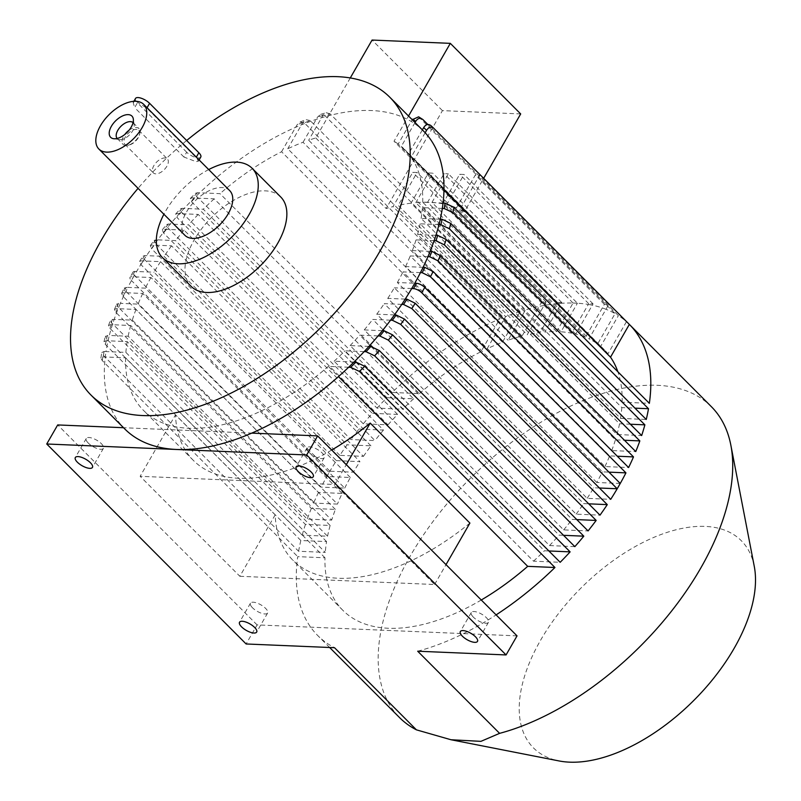 <?xml version="1.0" encoding="UTF-8"?>
<svg xmlns="http://www.w3.org/2000/svg" width="801" height="801" viewBox="0 0 801 801"><rect width="100%" height="100%" fill="white"/><g stroke="black" fill="none" stroke-linecap="round" stroke-linejoin="round"><path stroke-width="0.6" stroke-dasharray="4 3" d="M133.056 122.643A11.204 6.078 135.1 0 1 133.136 122.713A11.204 6.078 135.1 0 1 134.167 124.906A11.204 6.078 135.1 0 1 132.586 130.933A11.204 6.078 135.1 0 1 119.449 139.574A11.204 6.078 135.1 0 1 117.266 138.533A11.204 6.078 135.1 0 1 117.196 138.463M129.071 130.223A11.204 6.078 135.1 0 1 138.994 128.591A11.204 6.078 135.1 0 1 139.895 133.246A11.204 6.078 135.1 0 1 138.453 136.821A11.204 6.078 135.1 0 1 127.78 145.331A11.204 6.078 135.1 0 1 123.124 144.42A11.204 6.078 135.1 0 1 123.674 136.19A11.204 6.078 135.1 0 1 124.786 134.498M138.363 137.562A9.892 5.367 135.1 0 1 128.951 145.071A9.892 5.367 135.1 0 1 124.846 144.27A9.892 5.367 135.1 0 1 125.326 137.011A9.892 5.367 135.1 0 1 138.843 130.313A9.892 5.367 135.1 0 1 139.634 134.418A9.892 5.367 135.1 0 1 138.363 137.562M166.908 166.187A9.892 5.367 135.1 0 1 153.381 172.896A9.892 5.367 135.1 0 1 153.862 165.637A9.892 5.367 135.1 0 1 167.389 158.928A9.892 5.367 135.1 0 1 166.908 166.187M252.535 607.809A9.892 3.715 29.9 0 1 250.493 603.153A9.892 3.715 29.9 0 1 256.811 602.973A9.892 3.715 29.9 0 1 265.582 608.36A9.892 3.715 29.9 0 1 267.634 613.015A9.892 3.715 29.9 0 1 261.316 613.196A9.892 3.715 29.9 0 1 252.535 607.809M88.33 443.123A9.892 3.715 29.9 0 1 86.278 438.477A9.892 3.715 29.9 0 1 92.606 438.287A9.892 3.715 29.9 0 1 101.377 443.674A9.892 3.715 29.9 0 1 103.429 448.33A9.892 3.715 29.9 0 1 97.111 448.51A9.892 3.715 29.9 0 1 88.33 443.123M473.361 617.13A9.892 3.715 29.9 0 1 471.308 612.475A9.892 3.715 29.9 0 1 477.626 612.294A9.892 3.715 29.9 0 1 486.397 617.681A9.892 3.715 29.9 0 1 488.45 622.337A9.892 3.715 29.9 0 1 482.132 622.517A9.892 3.715 29.9 0 1 473.361 617.13M309.156 452.445A9.892 3.715 29.9 0 1 307.103 447.789A9.892 3.715 29.9 0 1 313.421 447.609A9.892 3.715 29.9 0 1 322.192 452.996A9.892 3.715 29.9 0 1 324.245 457.651A9.892 3.715 29.9 0 1 317.927 457.832A9.892 3.715 29.9 0 1 309.156 452.445M229.707 190.628A31.64 17.171 -44.9 0 0 186.433 212.085A31.64 17.171 -44.9 0 0 184.891 235.304M200.771 157.066A9.232 3.464 29.9 0 1 198.248 157.957A9.232 3.464 29.9 0 1 186.683 152.21L183.92 157.026L196.115 161.672L198.428 161.151L196.095 157.537L146.833 108.135L135.91 101.286L133.166 102.548L134.658 107.624L137.422 102.808A9.232 3.464 29.9 0 1 135.509 98.463M183.92 157.026L134.658 107.624M280.73 196.986A63.279 34.343 -44.9 0 0 194.192 239.91A63.279 34.343 -44.9 0 0 191.109 286.347M208.711 169.562A63.279 34.343 -44.9 0 0 165.567 211.204A63.279 34.343 -44.9 0 0 163.895 214.247M186.663 140.495A210.943 114.463 -44.9 0 0 138.062 188.345M423.529 131.074A210.943 114.463 -44.9 0 0 422.357 129.922A210.943 114.463 -44.9 0 0 414.447 123.534A210.943 114.463 -44.9 0 0 411.193 121.452A210.943 114.463 -44.9 0 0 406.788 119.039A210.943 114.463 -44.9 0 0 328.55 115.734A210.943 114.463 -44.9 0 0 321.642 117.677A210.943 114.463 -44.9 0 0 316.205 119.389A210.943 114.463 -44.9 0 0 301.506 124.816A210.943 114.463 -44.9 0 0 295.629 127.309A210.943 114.463 -44.9 0 0 199.669 192.791A210.943 114.463 -44.9 0 0 194.313 197.987A210.943 114.463 -44.9 0 0 184.17 208.41A210.943 114.463 -44.9 0 0 179.374 213.637A210.943 114.463 -44.9 0 0 170.263 224.1A210.943 114.463 -44.9 0 0 165.937 229.336A210.943 114.463 -44.9 0 0 157.747 239.839A210.943 114.463 -44.9 0 0 153.872 245.106A210.943 114.463 -44.9 0 0 146.553 255.649A210.943 114.463 -44.9 0 0 143.099 260.926A210.943 114.463 -44.9 0 0 136.601 271.499A210.943 114.463 -44.9 0 0 135.059 274.142A210.943 114.463 -44.9 0 0 133.547 276.796A210.943 114.463 -44.9 0 0 127.87 287.399L145.321 288.14L344.71 488.109L321.161 487.118L125.677 291.063L124.285 288.01L127.87 287.399A210.943 114.463 -44.9 0 0 125.236 292.715A210.943 114.463 -44.9 0 0 120.38 303.359L138.062 304.11L337.461 504.079L313.602 503.068L118.117 307.023L116.716 304.03L120.38 303.359A210.943 114.463 -44.9 0 0 118.158 308.695A210.943 114.463 -44.9 0 0 114.173 319.369L132.305 320.14L331.694 520.109L307.264 519.078L111.78 323.023L110.378 320.12L114.173 319.369A210.943 114.463 -44.9 0 0 112.4 324.725A210.943 114.463 -44.9 0 0 109.326 335.439L128.16 336.23L327.559 536.209L302.217 535.138L106.733 339.083L105.352 336.3L109.326 335.439A210.943 114.463 -44.9 0 0 108.045 340.805A210.943 114.463 -44.9 0 0 106.002 351.569L125.877 352.41L325.276 552.38L298.603 551.258L103.119 355.203L101.757 352.57L104.05 351.489L106.002 351.569A210.943 114.463 -44.9 0 0 105.261 356.966A210.943 114.463 -44.9 0 0 123.574 427.714L251.764 433.121M711.368 406.678A220.175 119.469 -44.9 0 0 410.272 556.004A220.175 119.469 -44.9 0 0 399.549 717.596M336.39 460.635L359.939 461.636L160.54 261.657L141.346 260.846L139.564 261.446L140.906 264.59L336.39 460.635A220.175 119.469 -44.9 0 0 329.902 471.208A220.175 119.469 -44.9 0 0 328.36 473.862A220.175 119.469 -44.9 0 0 326.858 476.505A220.175 119.469 -44.9 0 0 321.161 487.118M339.824 455.358L144.34 259.304L143.009 256.16L144.801 255.569L164.055 256.38L363.454 456.36L339.824 455.358A220.175 119.469 -44.9 0 1 347.093 444.815L151.609 248.771A220.175 119.469 135.1 0 1 155.454 243.504L154.172 240.33L155.975 239.769L175.559 240.6L374.958 440.57L350.938 439.559L155.454 243.504M359.028 429.046L383.469 430.077L184.07 230.107L164.135 229.266L162.303 229.807L163.544 233.001L359.028 429.046A220.175 119.469 -44.9 0 0 350.938 439.559M363.294 423.799L167.809 227.754L166.588 224.56L168.44 224.02L188.595 224.871L387.984 424.84L363.294 423.799A220.175 119.469 -44.9 0 1 372.265 413.336L176.781 217.281A220.175 119.469 135.1 0 1 181.497 212.055L180.355 208.851L182.288 208.33L203.314 209.221L402.703 409.191L376.981 408.11L181.497 212.055M386.913 397.676L413.586 398.808L214.187 198.828L192.37 197.907L190.358 198.428L191.429 201.622L386.913 397.676A220.175 119.469 -44.9 0 0 376.981 408.11M392.15 392.47L196.666 196.425L195.624 193.221L197.677 192.711L219.995 193.652L419.394 393.621L392.15 392.47A220.175 119.469 -44.9 0 1 499.814 318.948L304.33 122.893A220.175 119.469 135.1 0 1 310.127 120.55L505.611 316.605L487.148 348.715A184.58 100.155 -44.9 0 1 502.447 342.237L520.139 311.459A220.175 119.469 -44.9 0 0 505.611 316.605M520.139 311.459L324.655 115.414A220.175 119.469 135.1 0 1 330.052 113.782L525.536 309.837L508.064 340.215A184.58 100.155 -44.9 0 1 522.062 336.009L539.053 306.453A220.175 119.469 -44.9 0 0 525.536 309.837M544.069 305.471A220.175 119.469 -44.9 0 0 539.053 306.453L541.776 301.717L546.122 301.897L527.218 334.778A184.58 100.155 -44.9 0 1 540.074 332.545L556.665 303.689A220.175 119.469 -44.9 0 0 544.069 305.471M561.351 303.299A220.175 119.469 -44.9 0 0 556.665 303.689L557.426 302.377L561.771 302.558L544.82 332.045A184.58 100.155 -44.9 0 1 556.625 331.634L573.075 303.028A220.175 119.469 -44.9 0 0 561.351 303.299M577.421 303.219A220.175 119.469 -44.9 0 0 573.075 303.028L577.421 303.219L560.98 331.814A184.58 100.155 -44.9 0 1 571.764 333.186L588.294 304.44A220.175 119.469 -44.9 0 0 577.421 303.219L448.4 173.827L431.959 202.423L560.98 331.814M592.309 305.191A220.175 119.469 -44.9 0 0 588.294 304.44L588.725 303.689L593.07 303.879L575.719 334.057A184.58 100.155 -44.9 0 1 585.461 337.241L602.322 307.934A220.175 119.469 -44.9 0 0 592.309 305.191M605.997 309.286A220.175 119.469 -44.9 0 0 602.322 307.934L604.375 304.35L608.72 304.54L588.995 338.833A184.58 100.155 -44.9 0 1 597.606 343.989L615.078 313.612A220.175 119.469 -44.9 0 0 605.997 309.286M418.633 116.826L615.078 313.612M430.968 125.647L626.452 321.702A220.175 119.469 -44.9 0 0 618.382 315.604L427.804 124.475M417.691 651.213A220.175 119.469 -44.9 0 0 463.479 633.611A220.175 119.469 -44.9 0 0 496.109 614.888M754.262 566.337A146.733 79.619 -44.9 0 0 664.63 533.216A146.733 79.619 -44.9 0 0 540.605 640.199A146.733 79.619 -44.9 0 0 559.088 760.95M597.606 343.989L398.217 144.02L412.195 119.709M415.018 122.533L401.291 146.413L600.68 346.392L618.382 315.604M422.357 129.922L408.6 153.842A184.58 100.155 -44.9 0 0 404.855 149.687A184.58 100.155 -44.9 0 0 401.291 146.413M408.6 153.842L607.989 353.812L626.452 321.702M425.161 132.776L411.113 157.206L443.964 190.147M401.762 304.39L384.26 303.649L394.883 314.302M395.544 314.973L583.649 503.619L588.715 503.829M405.216 299.103L387.764 298.373L587.163 498.342L610.712 499.333M390.558 320.19L372.745 319.439L383.088 329.802M384.039 330.763L572.144 519.408L576.78 519.599M394.432 314.923L376.75 314.182L576.139 514.152L599.999 515.153M378.052 335.929L359.719 335.158L369.882 345.351M371.013 346.483L559.108 535.128L563.544 535.318M382.377 330.693L364.235 329.922L563.634 529.892L588.074 530.923M364.135 351.619L345.001 350.808L355.103 360.941M356.305 362.142L544.39 550.778L548.895 550.968M368.941 346.392L350.107 345.601L549.506 545.571L574.838 546.642M348.645 367.238L328.32 366.377L338.483 376.58M354.002 362.042L334.117 361.201L533.516 561.171L560.179 562.302M423.078 267.314L405.576 266.573L604.965 466.552L628.595 467.544M420.445 272.63L402.993 271.889L602.392 471.859L608.95 472.139M430.147 251.344L412.335 250.593L611.734 450.562L635.754 451.574M427.934 256.67L410.242 255.919L609.641 455.899L617.301 456.22M435.914 235.314L417.581 234.533L616.97 434.512L641.671 435.554M434.142 240.66L416.009 239.889L615.398 439.869L624.46 440.25M440.27 219.224L421.136 218.413L620.525 418.382L646.247 419.474M438.988 224.59L420.145 223.799L619.543 423.769L630.377 424.23M443.053 203.064L422.718 202.202L622.117 402.182L649.351 403.334M442.312 208.46L422.437 207.619L621.826 407.589L634.953 408.15M419.394 393.621A184.58 100.155 -44.9 0 1 480.97 351.709L499.814 318.948M480.97 351.709L281.582 151.739A184.58 100.155 -44.9 0 0 219.995 193.652M502.447 342.237L303.048 142.268A184.58 100.155 -44.9 0 0 287.749 148.746L487.148 348.715M281.582 151.739L297.001 124.916L300.015 122.052L304.33 122.893M310.127 120.55L305.902 119.639L302.858 122.473L287.749 148.746M303.048 142.268L317.506 117.126L320.65 114.373L324.655 115.414M350.287 77.937L315.774 137.952A184.58 100.155 -44.9 0 0 308.675 140.235L508.064 340.215M315.774 137.952L386.152 208.53A184.58 100.155 -44.9 0 1 393.041 206.618L412.755 172.315L417.111 172.505L398.197 205.386L527.218 334.778M522.062 336.009L393.041 206.618M330.052 113.782L326.127 112.701L322.933 115.444L308.675 140.235M520.69 113.932L442.442 110.628L386.152 208.53M585.461 337.241L456.44 207.849L475.353 174.958L479.699 175.149L459.984 209.441A184.58 100.155 -44.9 0 1 464.39 211.824L483.664 178.313M456.44 207.849A184.58 100.155 -44.9 0 0 446.698 204.655L575.719 334.057M571.764 333.186L442.753 203.794L459.704 174.298L464.049 174.488L446.698 204.655M442.753 203.794A184.58 100.155 -44.9 0 0 431.959 202.423M556.625 331.634L427.614 202.242L444.054 173.637L448.4 173.827M427.614 202.242A184.58 100.155 -44.9 0 0 415.799 202.653L544.82 332.045M540.074 332.545L411.053 203.154L428.405 172.976L432.76 173.166L415.799 202.653M411.053 203.154A184.58 100.155 -44.9 0 0 398.197 205.386M607.989 353.812A184.58 100.155 -44.9 0 0 604.254 349.667A184.58 100.155 -44.9 0 0 600.68 346.392M622.117 402.182A184.58 100.155 -44.9 0 0 617.851 371.734M422.718 202.202A184.58 100.155 -44.9 0 0 411.113 157.206M459.984 209.441L588.995 338.833M464.39 211.824L394.022 141.246L408.53 116.025M398.217 144.02A184.58 100.155 -44.9 0 0 394.022 141.246M413.586 398.808A184.58 100.155 -44.9 0 0 402.703 409.191M620.525 418.382A184.58 100.155 -44.9 0 0 621.826 407.589M214.187 198.828A184.58 100.155 -44.9 0 0 203.314 209.221M421.136 218.413A184.58 100.155 -44.9 0 0 422.437 207.619M387.984 424.84A184.58 100.155 -44.9 0 1 397.596 414.397L372.265 413.336M616.97 434.512A184.58 100.155 -44.9 0 0 619.543 423.769M397.596 414.397L198.207 214.428L177.512 213.557L175.609 214.087L176.781 217.281M198.207 214.428A184.58 100.155 -44.9 0 0 188.595 224.871M417.581 234.533A184.58 100.155 -44.9 0 0 420.145 223.799M383.469 430.077A184.58 100.155 -44.9 0 0 374.958 440.57M611.734 450.562A184.58 100.155 -44.9 0 0 615.398 439.869M184.07 230.107A184.58 100.155 -44.9 0 0 175.559 240.6M412.335 250.593A184.58 100.155 -44.9 0 0 416.009 239.889M363.454 456.36A184.58 100.155 -44.9 0 1 370.953 445.827L347.093 444.815M604.965 466.552A184.58 100.155 -44.9 0 0 609.641 455.899M370.953 445.827L171.564 245.847L152.11 245.026L150.318 245.597L151.609 248.771M171.564 245.847A184.58 100.155 -44.9 0 0 164.055 256.38M405.576 266.573A184.58 100.155 -44.9 0 0 410.242 255.919M344.71 488.109A184.58 100.155 -44.9 0 1 350.337 477.496L326.858 476.505L329.902 471.208L353.381 472.2A184.58 100.155 -44.9 0 1 359.939 461.636M620.244 483.464L596.765 482.472A184.58 100.155 -44.9 0 0 602.392 471.859M160.54 261.657A184.58 100.155 -44.9 0 0 153.982 272.23L353.381 472.2M329.902 471.208L134.418 275.164A6.588 2.473 29.9 0 1 133.056 272.06A6.588 2.473 29.9 0 1 134.858 271.429L153.982 272.23M596.765 482.472L397.376 282.503L414.758 283.234M397.376 282.503A184.58 100.155 -44.9 0 0 402.993 271.889M533.516 561.171A184.58 100.155 -44.9 0 0 544.39 550.778M326.578 541.586L127.179 341.616L106.153 340.725L103.98 341.717L105.362 344.45L300.846 540.505L326.578 541.586A184.58 100.155 -44.9 0 0 325.276 552.38M300.846 540.505A220.175 119.469 -44.9 0 0 298.603 551.258M481.271 600.009A184.58 100.155 -44.9 0 1 342.848 610.312A184.58 100.155 -44.9 0 1 324.986 557.796L297.742 556.645A220.175 119.469 -44.9 0 0 310.658 627.163A220.175 119.469 -44.9 0 0 317.637 635.443A220.175 119.469 -44.9 0 0 334.508 647.699M517.035 635.874L257.091 624.9L246.127 643.974M127.179 341.616A184.58 100.155 -44.9 0 0 125.877 352.41M334.117 361.201A184.58 100.155 -44.9 0 0 345.001 350.808M324.986 557.796L125.597 357.827L105.261 356.966L103.279 356.886L100.906 358.027L102.258 360.59L297.742 556.645M125.597 357.827A184.58 100.155 -44.9 0 0 143.449 410.342A184.58 100.155 -44.9 0 0 328.32 366.377M469.907 523.073A184.58 100.155 135.1 0 1 292.996 560.32A184.58 100.155 135.1 0 1 275.174 514.853L175.479 414.868L140.145 476.305L334.888 484.525L346.312 464.66M331.724 450.032A184.58 100.155 135.1 0 1 193.301 460.335A184.58 100.155 135.1 0 1 175.479 414.868M549.506 545.571A184.58 100.155 -44.9 0 0 559.108 535.128M330.132 525.466L130.733 325.496L110.578 324.645L108.546 325.506L109.947 328.37L305.431 524.425L330.132 525.466A184.58 100.155 -44.9 0 0 327.559 536.209M305.431 524.425A220.175 119.469 -44.9 0 0 302.217 535.138M130.733 325.496A184.58 100.155 -44.9 0 0 128.16 336.23M350.107 345.601A184.58 100.155 -44.9 0 0 359.719 335.158M563.634 529.892A184.58 100.155 -44.9 0 0 572.144 519.408M335.369 509.416L135.98 309.446L116.385 308.615L114.463 309.386L115.865 312.35L311.349 508.405L335.369 509.416A184.58 100.155 -44.9 0 0 331.694 520.109M311.349 508.405A220.175 119.469 -44.9 0 0 307.264 519.078M135.98 309.446A184.58 100.155 -44.9 0 0 132.305 320.14M364.235 329.922A184.58 100.155 -44.9 0 0 372.745 319.439M576.139 514.152A184.58 100.155 -44.9 0 0 583.649 503.619M342.137 493.426L142.738 293.456L123.484 292.645L121.632 293.336L123.024 296.38L318.508 492.425L342.137 493.426A184.58 100.155 -44.9 0 0 337.461 504.079M318.508 492.425A220.175 119.469 -44.9 0 0 313.602 503.068M142.738 293.456A184.58 100.155 -44.9 0 0 138.062 304.11M376.75 314.182A184.58 100.155 -44.9 0 0 384.26 303.649M599.418 488.009L593.721 487.769A184.58 100.155 -44.9 0 1 587.163 498.342M350.337 477.496L150.938 277.526L131.815 276.715A6.588 2.473 -150.1 0 0 130.002 277.356A6.588 2.473 -150.1 0 0 131.374 280.46L134.418 275.164M150.938 277.526A184.58 100.155 -44.9 0 0 145.321 288.14M387.764 298.373A184.58 100.155 -44.9 0 0 394.322 287.799L405.366 298.873M411.714 288.53L394.322 287.799M405.616 299.123L593.721 487.769M123.534 427.714L123.574 427.714A210.943 114.463 -44.9 0 0 124.776 428.956M186.683 152.21L137.422 102.808M257.091 624.9L57.702 424.93M275.174 514.853L239.849 576.289L140.145 476.305M239.849 576.289L434.583 584.51L334.888 484.525M434.583 584.51L446.007 564.645M442.442 110.628L372.075 40.05M326.858 476.505L131.374 280.46M573.075 303.028L444.054 173.637M588.725 303.689L459.704 174.298M593.07 303.879L464.049 174.488M604.375 304.35L475.353 174.958M608.72 304.54L479.699 175.149M557.426 302.377L428.405 172.976M561.771 302.558L432.76 173.166M541.776 301.717L412.755 172.315M546.122 301.897L417.111 172.505M140.906 264.59A220.175 119.469 135.1 0 1 144.34 259.304M163.544 233.001A220.175 119.469 135.1 0 1 167.809 227.754M191.429 201.622A220.175 119.469 135.1 0 1 196.666 196.425M419.594 117.567A220.175 119.469 135.1 0 1 422.898 119.559M102.258 360.59A220.175 119.469 135.1 0 1 103.119 355.203M105.362 344.45A220.175 119.469 135.1 0 1 106.733 339.083M109.947 328.37A220.175 119.469 135.1 0 1 111.78 323.023M115.865 312.35A220.175 119.469 135.1 0 1 118.117 307.023M123.024 296.38A220.175 119.469 135.1 0 1 125.677 291.063M134.858 271.429L131.815 276.715M126.127 287.329A213.577 115.895 -44.9 0 0 123.484 292.645M118.618 303.289A213.577 115.895 -44.9 0 0 116.385 308.615M112.37 319.299A213.577 115.895 -44.9 0 0 110.578 324.645M107.464 335.359A213.577 115.895 -44.9 0 0 106.153 340.725M104.05 351.489A213.577 115.895 -44.9 0 0 103.279 356.886M144.801 255.569A213.577 115.895 -44.9 0 0 141.346 260.846M155.975 239.769A213.577 115.895 -44.9 0 0 152.11 245.026M168.44 224.02A213.577 115.895 -44.9 0 0 164.135 229.266M182.288 208.33A213.577 115.895 -44.9 0 0 177.512 213.557M197.677 192.711A213.577 115.895 -44.9 0 0 192.37 197.907M322.933 115.444A213.577 115.895 -44.9 0 0 317.506 117.126M302.858 122.473A213.577 115.895 -44.9 0 0 297.001 124.916M119.449 139.574L113.582 138.703M117.266 138.533L123.124 144.42M128.951 145.071L127.78 145.331M124.846 144.27L153.381 172.896M250.493 603.153L239.529 622.227M86.278 438.477L75.324 457.541M471.308 612.475L460.345 631.538M307.103 447.789L296.14 466.863M604.254 349.667L404.855 149.687M342.848 610.312L292.996 560.32M193.301 460.335L143.449 410.342M329.652 647.498L317.637 635.443M199.119 159.95L198.428 161.151M133.166 102.548L133.867 101.316M324.245 457.651L313.281 476.715M488.45 622.337L477.486 641.401M103.429 448.33L92.465 467.394M267.634 613.015L256.67 632.079M190.358 198.428L195.624 193.221M100.906 358.027L101.757 352.57M300.015 122.052L305.902 119.639M320.65 114.373L326.127 112.701M103.98 341.717L105.352 336.3M108.546 325.506L110.378 320.12M114.463 309.386L116.716 304.03M121.632 293.336L124.285 288.01M133.056 272.06L130.002 277.356M139.564 261.446L143.009 256.16M150.318 245.597L154.172 240.33M162.303 229.807L166.588 224.56M175.609 214.087L180.355 208.851M138.843 130.313L167.389 158.928M139.634 134.418L139.895 133.246M133.136 122.713L138.994 128.591M134.167 124.906L133.316 119.029"/><path stroke-width="1.2" d="M131.194 127.119A15.029 8.16 135.1 0 1 113.582 138.703A15.029 8.16 135.1 0 1 111.379 126.288A15.029 8.16 135.1 0 1 124.275 115.264A15.029 8.16 135.1 0 1 133.316 119.029A15.029 8.16 135.1 0 1 131.194 127.119M117.196 138.463A11.204 6.078 135.1 0 1 117.807 130.313A11.204 6.078 135.1 0 1 133.056 122.643M254.618 627.423A9.892 3.715 -150.1 0 0 245.847 622.037A9.892 3.715 -150.1 0 0 239.529 622.227A9.892 3.715 -150.1 0 0 241.582 626.873A9.892 3.715 -150.1 0 0 250.353 632.259A9.892 3.715 -150.1 0 0 256.67 632.079A9.892 3.715 -150.1 0 0 254.618 627.423M90.413 462.748A9.892 3.715 -150.1 0 0 81.642 457.361A9.892 3.715 -150.1 0 0 75.324 457.541A9.892 3.715 -150.1 0 0 77.367 462.197A9.892 3.715 -150.1 0 0 86.148 467.584A9.892 3.715 -150.1 0 0 92.465 467.394A9.892 3.715 -150.1 0 0 90.413 462.748M475.434 636.745A9.892 3.715 -150.1 0 0 466.663 631.358A9.892 3.715 -150.1 0 0 460.345 631.538A9.892 3.715 -150.1 0 0 462.397 636.194A9.892 3.715 -150.1 0 0 471.168 641.581A9.892 3.715 -150.1 0 0 477.486 641.401A9.892 3.715 -150.1 0 0 475.434 636.745M311.229 472.059A9.892 3.715 -150.1 0 0 302.458 466.673A9.892 3.715 -150.1 0 0 296.14 466.863A9.892 3.715 -150.1 0 0 298.192 471.509A9.892 3.715 -150.1 0 0 306.963 476.895A9.892 3.715 -150.1 0 0 313.281 476.715A9.892 3.715 -150.1 0 0 311.229 472.059M135.91 101.286A31.64 17.171 -44.9 0 0 100.425 125.827A31.64 17.171 -44.9 0 0 98.883 149.046A31.64 17.171 -44.9 0 0 142.157 127.579A31.64 17.171 -44.9 0 0 143.689 104.36A31.64 17.171 -44.9 0 0 135.91 101.286M98.883 149.046L184.891 235.304A31.64 17.171 -44.9 0 0 228.165 213.847A31.64 17.171 -44.9 0 0 229.707 190.628L143.689 104.36M163.895 214.247A63.279 34.343 -44.9 0 0 162.493 257.652L191.109 286.347A63.279 34.343 -44.9 0 0 277.647 243.424A63.279 34.343 -44.9 0 0 280.73 196.986L252.115 168.28A63.279 34.343 -44.9 0 0 208.711 169.562M162.493 257.652A63.279 34.343 -44.9 0 0 249.031 214.728A63.279 34.343 -44.9 0 0 252.115 168.28M138.062 188.345A210.943 114.463 -44.9 0 0 101.276 240.27A210.943 114.463 -44.9 0 0 91.004 395.083A210.943 114.463 -44.9 0 0 379.474 252.005A210.943 114.463 -44.9 0 0 389.757 97.191A210.943 114.463 -44.9 0 0 186.663 140.495M599.418 488.009L617.201 488.76A220.175 119.469 -44.9 0 0 618.732 486.117A220.175 119.469 -44.9 0 0 620.244 483.464L617.201 488.76A220.175 119.469 -44.9 0 1 610.712 499.333L415.228 303.289A220.175 119.469 135.1 0 1 411.794 308.565L403.514 304.46L401.762 304.39A210.943 114.463 -44.9 0 0 405.216 299.103A210.943 114.463 -44.9 0 0 411.714 288.53A210.943 114.463 -44.9 0 0 413.256 285.887A210.943 114.463 -44.9 0 0 414.758 283.234A210.943 114.463 -44.9 0 0 420.445 272.63A210.943 114.463 -44.9 0 0 423.078 267.314A210.943 114.463 -44.9 0 0 427.934 256.67A210.943 114.463 -44.9 0 0 430.147 251.344A210.943 114.463 -44.9 0 0 434.142 240.66A210.943 114.463 -44.9 0 0 435.914 235.314A210.943 114.463 -44.9 0 0 438.988 224.59A210.943 114.463 -44.9 0 0 440.27 219.224A210.943 114.463 -44.9 0 0 442.312 208.46A210.943 114.463 -44.9 0 0 443.053 203.064A210.943 114.463 -44.9 0 0 425.161 132.776A210.943 114.463 -44.9 0 0 423.529 131.074L389.757 97.191M91.004 395.083L124.776 428.956A210.943 114.463 -44.9 0 0 176.711 449.481L306.683 454.968L506.072 654.938L417.691 651.213L499.604 733.356A220.175 119.469 -44.9 0 0 700.645 568.259A220.175 119.469 -44.9 0 0 730.852 445.196A220.175 119.469 -44.9 0 0 711.368 406.678L629.456 324.525A220.175 119.469 -44.9 0 0 629.346 324.415L433.852 128.36C431.098 126.378 428.665 127.059 426.543 130.383L425.161 132.776M427.804 124.475L422.898 119.559L418.633 116.826L412.195 119.709M443.053 203.064L445.036 203.144L453.877 207.279L649.351 403.334A220.175 119.469 -44.9 0 0 629.456 324.525M453.877 207.279A220.175 119.469 135.1 0 1 453.016 212.666L648.5 408.72L634.953 408.15M440.27 219.224L442.152 219.304L450.763 223.419L646.247 419.474A220.175 119.469 -44.9 0 0 648.5 408.72M450.763 223.419A220.175 119.469 135.1 0 1 449.391 228.786L644.875 424.84L630.377 424.23M435.914 235.314L437.736 235.384L446.187 239.499L641.671 435.554A220.175 119.469 -44.9 0 0 644.875 424.84M446.187 239.499A220.175 119.469 135.1 0 1 444.355 244.846L639.839 440.9L624.46 440.25M430.147 251.344L431.929 251.414L440.27 255.519L635.754 451.574A220.175 119.469 -44.9 0 0 639.839 440.9M440.27 255.519A220.175 119.469 135.1 0 1 438.017 260.856L633.501 456.9L617.301 456.22M423.078 267.314L424.83 267.384L433.111 271.499L628.595 467.544A220.175 119.469 -44.9 0 0 633.501 456.9M433.111 271.499A220.175 119.469 135.1 0 1 430.457 276.806L625.941 472.86L608.95 472.139M414.758 283.234L416.5 283.314A6.588 2.473 29.9 0 1 424.76 287.419L620.244 483.464A220.175 119.469 -44.9 0 0 625.941 472.86M411.794 308.565L607.278 504.62L588.715 503.829M404.515 319.108A220.175 119.469 135.1 0 1 400.68 324.365L392.34 320.26L390.558 320.19A210.943 114.463 -44.9 0 0 394.432 314.923L396.205 315.003L404.515 319.108L599.999 515.153A220.175 119.469 -44.9 0 0 607.278 504.62M400.68 324.365L596.164 520.42L576.78 519.599M392.59 334.878A220.175 119.469 135.1 0 1 388.325 340.125L379.874 336.009L378.052 335.929A210.943 114.463 -44.9 0 0 382.377 330.693L384.18 330.763L392.59 334.878L588.074 530.923A220.175 119.469 -44.9 0 0 596.164 520.42M388.325 340.125L583.809 536.169L563.544 535.318M379.354 350.588A220.175 119.469 135.1 0 1 374.638 355.814L366.027 351.699L364.135 351.619A210.943 114.463 -44.9 0 0 368.941 346.392L370.803 346.473L379.354 350.588L574.838 546.642A220.175 119.469 -44.9 0 0 583.809 536.169M374.638 355.814L570.122 551.869L548.895 550.968M364.695 366.247A220.175 119.469 135.1 0 1 359.469 371.454L350.628 367.319L348.645 367.238A210.943 114.463 -44.9 0 0 354.002 362.042L355.944 362.122L364.695 366.247L560.179 562.302A220.175 119.469 -44.9 0 0 570.122 551.869M359.469 371.454L554.953 567.498L527.709 566.347L338.483 376.58M496.109 614.888A220.175 119.469 -44.9 0 0 554.953 567.498M499.604 733.356L480.92 741.356L450.993 739.744L559.088 760.95A146.733 79.619 -44.9 0 0 734.127 648.359A146.733 79.619 -44.9 0 0 754.262 566.337L730.852 445.196M422.898 119.559C420.235 117.527 417.852 118.107 415.749 121.271L415.018 122.533M422.367 129.902L423.699 127.569C425.812 124.295 428.235 123.654 430.968 125.647A220.175 119.469 135.1 0 1 433.842 128.35L430.968 125.647M443.964 190.147L610.512 357.176L629.346 324.415M405.216 299.103L406.958 299.184L415.228 303.289M394.883 314.302L395.544 314.973M383.088 329.802L384.039 330.763M369.882 345.351L371.013 346.483M355.103 360.941L356.305 362.142M430.457 276.806L422.187 272.7L420.445 272.63M438.017 260.856L429.696 256.741L427.934 256.67M444.355 244.846L435.944 240.741L434.142 240.66M449.391 228.786L440.84 224.67L438.988 224.59M453.016 212.666L444.255 208.54L442.312 208.46M483.664 178.313L520.69 113.932L450.312 43.354L372.075 40.05L350.287 77.937M617.851 371.734A184.58 100.155 -44.9 0 0 610.512 357.176M481.271 600.009A184.58 100.155 -44.9 0 0 527.709 566.347M354.002 362.042A210.943 114.463 -44.9 0 0 364.135 351.619M450.993 739.744L416.42 729.841L334.508 647.699L246.127 643.974L46.738 443.994L176.711 449.481A210.943 114.463 -44.9 0 0 251.764 433.121A210.943 114.463 -44.9 0 0 348.645 367.238M346.312 464.66L370.212 423.088L469.907 523.073L446.007 564.645M370.212 423.088A184.58 100.155 135.1 0 1 331.724 450.032M368.941 346.392A210.943 114.463 -44.9 0 0 378.052 335.929M382.377 330.693A210.943 114.463 -44.9 0 0 390.558 320.19M394.432 314.923A210.943 114.463 -44.9 0 0 401.762 304.39M329.652 647.498L399.549 717.596A220.175 119.469 -44.9 0 0 416.42 729.841M196.325 157.136L198.858 152.731A9.232 3.464 29.9 0 1 200.771 157.066L199.119 159.95M133.867 101.316L135.509 98.463A9.232 3.464 29.9 0 1 138.032 97.572A9.232 3.464 29.9 0 1 149.597 103.319L147.054 107.734M198.858 152.731L149.597 103.319M251.764 433.121L317.647 435.904L306.683 454.968M46.738 443.994L57.702 424.93L123.534 427.714M317.647 435.904L517.035 635.874L506.072 654.938M408.53 116.025L450.312 43.354M617.201 488.76L421.716 292.715A6.588 2.473 -150.1 0 0 413.456 288.61L411.714 288.53M124.786 134.498A11.204 6.078 135.1 0 1 129.071 130.223M415.749 121.271A213.577 115.895 -44.9 0 0 412.475 119.219M426.543 130.383A213.577 115.895 -44.9 0 0 423.699 127.569M403.514 304.46A213.577 115.895 -44.9 0 0 406.958 299.184M392.34 320.26A213.577 115.895 -44.9 0 0 396.205 315.003M379.874 336.009A213.577 115.895 -44.9 0 0 384.18 330.763M366.027 351.699A213.577 115.895 -44.9 0 0 370.803 346.473M350.628 367.319A213.577 115.895 -44.9 0 0 355.944 362.122M422.187 272.7A213.577 115.895 -44.9 0 0 424.83 267.384M429.696 256.741A213.577 115.895 -44.9 0 0 431.929 251.414M435.944 240.741A213.577 115.895 -44.9 0 0 437.736 235.384M440.84 224.67A213.577 115.895 -44.9 0 0 442.152 219.304M444.255 208.54A213.577 115.895 -44.9 0 0 445.036 203.144M413.456 288.61L416.5 283.314M424.76 287.419L421.716 292.715"/></g></svg>
